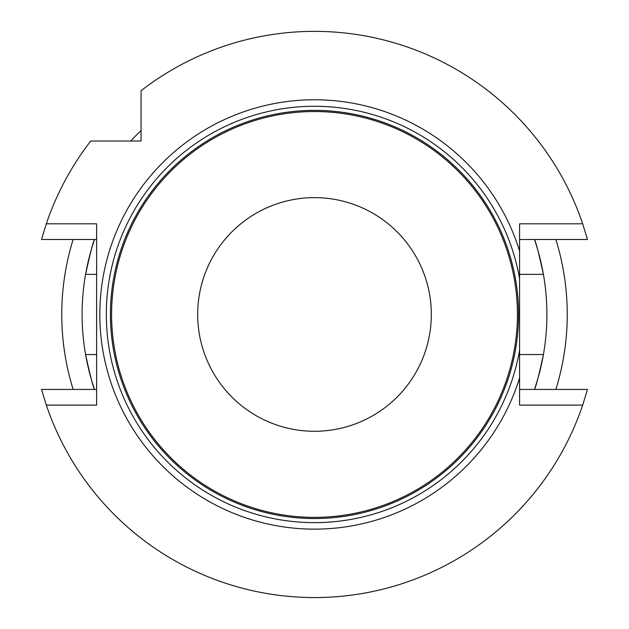 <?xml version="1.0" encoding="UTF-8"?>
<svg xmlns="http://www.w3.org/2000/svg" width="629" height="629" viewBox="0 0 629 629"><rect width="100%" height="100%" fill="white"/><g stroke="black" fill="none" stroke-linecap="round" stroke-linejoin="round"><path stroke-width="0.94" d="M111.585 314.461A202.915 202.915 0 0 1 415.958 138.726A202.915 202.915 0 0 1 415.958 490.188A202.915 202.915 0 0 1 111.585 314.461M197.679 314.461A116.821 116.821 0 0 1 372.911 213.286A116.821 116.821 0 0 1 372.911 415.627A116.821 116.821 0 0 1 197.679 314.461M519.593 350.141A208.175 208.175 0 0 1 200.234 488.474A208.175 208.175 0 0 1 200.234 140.44A208.175 208.175 0 0 1 519.593 278.773L519.593 377.895A214.678 214.678 0 0 1 189.14 488.733A214.678 214.678 0 0 1 189.14 140.181A214.678 214.678 0 0 1 519.593 251.018L519.593 278.773M519.593 251.018L519.593 223.806L582.69 223.806A283.089 283.089 0 0 0 141.069 90.71L141.069 141.03L90.749 141.03A283.089 283.089 0 0 0 46.31 223.806L41.514 239.492L96.622 239.492M582.69 223.806L587.486 239.492L519.593 239.492M519.593 389.422L587.486 389.422L582.69 405.107A283.089 283.089 0 0 1 46.31 405.107L41.514 389.422L96.622 389.422M46.31 405.107L96.622 405.107L96.622 223.806L46.31 223.806M582.69 405.107L519.593 405.107L519.593 377.895M96.622 274.354L85.583 274.354A232.4 232.4 0 0 1 94.523 239.492C93.163 241.701 90.183 253.322 85.583 274.354A232.4 232.4 0 0 0 85.583 354.559C90.183 375.599 93.163 387.212 94.523 389.422A232.4 232.4 0 0 1 85.583 354.559L96.622 354.559M519.593 274.354L543.417 274.354C538.825 253.353 535.845 241.733 534.477 239.492A232.4 232.4 0 0 1 534.477 389.422C535.845 387.189 538.825 375.576 543.417 354.559L519.593 354.559M73.137 389.422A252.732 252.732 0 0 1 73.137 239.492M130.659 141.03A252.732 252.732 0 0 1 141.069 130.612M555.863 239.492A252.732 252.732 0 0 1 555.863 389.422M110.421 314.461A204.079 204.079 0 0 1 416.54 137.72A204.079 204.079 0 0 1 416.54 491.194A204.079 204.079 0 0 1 110.421 314.461"/></g></svg>
